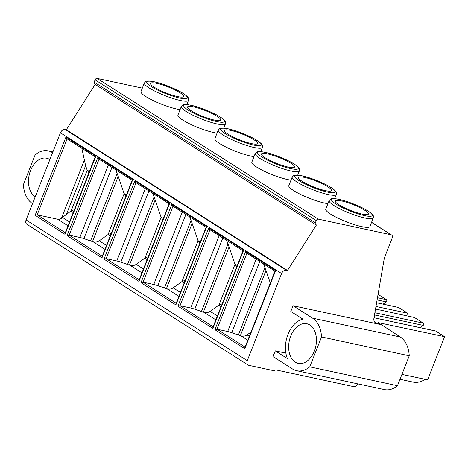 <?xml version="1.0" encoding="UTF-8"?>
<svg xmlns="http://www.w3.org/2000/svg" width="468" height="468" viewBox="0 0 468 468"><rect width="100%" height="100%" fill="white"/><g stroke="black" fill="none" stroke-linecap="round" stroke-linejoin="round"><path stroke-width="0.7" d="M357.47 383.783L357.265 384.304A3.118 2.258 -57.5 0 1 353.866 386.667L275.675 369.86L273.651 370.668L248.877 365.344A4.37 3.159 -57.5 0 1 248.11 365.028L26.939 224.312A4.37 3.159 -57.5 0 1 26.103 219.942L60.43 132.813L281.596 273.528A4.37 3.159 -57.5 0 1 286.352 270.211L287.487 270.457L316.45 224.932L316.052 224.851A1.872 1.351 -57.5 0 1 315.725 224.716L94.554 84A1.872 1.351 -57.5 0 1 94.197 82.128L95.098 79.841A1.872 1.351 -57.5 0 1 97.139 78.419L142.331 88.136M60.43 132.813A4.37 3.159 -57.5 0 1 65.187 129.496L66.321 129.741L95.174 84.392M52.58 152.738L52.398 152.621A27.776 18.533 -77.9 0 0 48.222 150.889A27.776 18.533 -77.9 0 0 35.176 154.768L23.4 184.661A27.776 18.533 -77.9 0 0 32.368 203.469L32.549 203.586M49.877 159.594A20.282 13.537 -77.9 0 0 46.648 158.213A20.282 13.537 -77.9 0 0 30.56 170.522A20.282 13.537 -77.9 0 0 35.252 196.73M435.31 330.946A1.246 0.831 102.1 0 1 435.515 330.952A1.246 0.831 102.1 0 1 435.702 331.034L444.6 336.691L378.261 322.633L400.28 337.001A27.776 18.533 102.1 0 1 409.248 355.809L397.472 385.702A27.776 18.533 102.1 0 1 384.427 389.581L296.706 370.726A27.776 18.533 102.1 0 1 292.529 368.995L273.031 356.593L275.283 350.877L285.884 353.159M378.056 294.354L386.387 299.655A1.246 0.831 102.1 0 1 386.784 300.725A1.246 0.831 102.1 0 1 386.217 301.878L383.163 304.13M398.356 307.435A1.246 0.831 102.1 0 1 398.555 307.441A1.246 0.831 102.1 0 1 398.748 307.517L407.64 313.18L406.61 315.801M375.523 309.026L414.443 317.509L423.347 323.166A1.246 0.831 102.1 0 1 423.745 324.236A1.246 0.831 102.1 0 1 423.177 325.389L420.124 327.647M425.149 379.308A29.648 19.779 102.1 0 1 413.051 382.081L400.005 379.279M444.6 336.691L427.606 379.829L401.93 374.388M315.725 224.716A1.872 1.351 -57.5 0 1 315.362 222.838L316.263 220.557A1.872 1.351 -57.5 0 1 318.304 219.135L391.026 234.766A3.118 2.258 -57.5 0 1 391.576 234.989A3.118 2.258 -57.5 0 1 392.172 238.113L384.345 257.985L373.932 318.217A6.242 4.51 122.5 0 0 375.558 322.949A6.242 4.51 122.5 0 0 376.658 323.4L380.894 324.306M407.64 313.18L375.968 306.464M275.283 350.877L287.416 358.599A24.968 16.661 102.1 0 1 302.948 319.176L290.809 311.454L293.062 305.739L312.56 318.146A27.776 18.533 102.1 0 1 321.528 336.954L309.752 366.848A27.776 18.533 102.1 0 1 296.706 370.726M248.11 365.028A4.37 3.159 -57.5 0 1 247.274 360.658L281.596 273.528M380.782 324.593L293.062 305.739M290.722 336.047A20.282 13.537 102.1 0 1 306.809 323.739A20.282 13.537 102.1 0 1 314.367 351.094A20.282 13.537 102.1 0 1 298.28 363.402A20.282 13.537 102.1 0 1 290.722 336.047M321.528 336.954L409.248 355.809M309.752 366.848L397.472 385.702M66.321 129.741L287.487 270.457M144.36 82.988A23.716 4.241 21.5 0 0 156.148 91.804A23.716 4.241 21.5 0 0 180.25 100.474A23.716 4.241 21.5 0 0 188.493 100.374C188.393 98.415 189.944 98.45 184.374 94.203C177.945 89.692 163.133 83.62 154.089 81.748C147.514 80.449 146.326 81.268 145.998 81.409L144.36 82.988L140.979 91.558A23.716 4.241 21.5 0 0 152.773 100.374A23.716 4.241 21.5 0 0 176.869 109.044A23.716 4.241 21.5 0 0 180.086 109.617M181.315 106.499A23.716 4.241 21.5 0 0 193.108 115.321A23.716 4.241 21.5 0 0 217.205 123.991A23.716 4.241 21.5 0 0 225.447 123.885C225.348 121.926 226.898 121.967 221.335 117.714C214.9 113.203 200.093 107.131 191.043 105.265C184.474 103.966 183.286 104.785 182.959 104.926L181.315 106.499L177.939 115.069A23.716 4.241 21.5 0 0 189.733 123.891A23.716 4.241 21.5 0 0 213.829 132.561A23.716 4.241 21.5 0 0 217.047 133.128M218.275 130.016A23.716 4.241 21.5 0 0 230.063 138.832A23.716 4.241 21.5 0 0 254.165 147.502A23.716 4.241 21.5 0 0 262.408 147.402C262.308 145.443 263.858 145.478 258.289 141.231C251.86 136.72 237.048 130.648 228.004 128.776C221.428 127.477 220.241 128.296 219.913 128.437L218.275 130.016L214.9 138.587A23.716 4.241 21.5 0 0 226.688 147.402A23.716 4.241 21.5 0 0 250.789 156.072A23.716 4.241 21.5 0 0 254.007 156.645M255.23 153.527A23.716 4.241 21.5 0 0 267.023 162.349A23.716 4.241 21.5 0 0 291.119 171.019A23.716 4.241 21.5 0 0 299.368 170.914C299.263 168.954 300.813 168.995 295.249 164.742C288.82 160.231 274.008 154.159 264.958 152.293C258.389 150.994 257.201 151.813 256.873 151.954L255.23 153.527L251.854 162.098A23.716 4.241 21.5 0 0 263.648 170.919A23.716 4.241 21.5 0 0 287.744 179.589A23.716 4.241 21.5 0 0 290.961 180.157M292.19 177.044A23.716 4.241 21.5 0 0 303.984 185.86A23.716 4.241 21.5 0 0 328.08 194.53A23.716 4.241 21.5 0 0 336.322 194.431C336.223 192.471 337.773 192.506 332.21 188.259C325.775 183.749 310.968 177.676 301.918 175.804C295.349 174.505 294.156 175.324 293.828 175.465L292.19 177.044L288.814 185.615A23.716 4.241 21.5 0 0 300.602 194.436A23.716 4.241 21.5 0 0 324.704 203.1A23.716 4.241 21.5 0 0 327.922 203.674M329.15 200.556L325.769 209.126A23.716 4.241 21.5 0 0 337.563 217.948A23.716 4.241 21.5 0 0 361.665 226.617A23.716 4.241 21.5 0 0 369.907 226.512L373.283 217.942C373.183 215.982 374.733 216.023 369.164 211.77C362.735 207.26 347.923 201.187 338.879 199.321C332.303 198.022 331.116 198.841 330.788 198.982L329.15 200.556A23.716 4.241 21.5 0 0 340.938 209.377A23.716 4.241 21.5 0 0 365.04 218.047A23.716 4.241 21.5 0 0 373.283 217.942M177.466 96.56A17.79 3.182 -158.5 0 1 159.395 90.061A17.79 3.182 -158.5 0 1 150.55 83.444A17.79 3.182 -158.5 0 1 156.733 83.368A17.79 3.182 -158.5 0 1 174.81 89.868A17.79 3.182 -158.5 0 1 183.649 96.484A17.79 3.182 -158.5 0 1 177.466 96.56M214.426 120.077A17.79 3.182 -158.5 0 1 196.349 113.578A17.79 3.182 -158.5 0 1 187.51 106.961A17.79 3.182 -158.5 0 1 193.694 106.885A17.79 3.182 -158.5 0 1 211.764 113.385A17.79 3.182 -158.5 0 1 220.609 120.001A17.79 3.182 -158.5 0 1 214.426 120.077M251.38 143.588A17.79 3.182 -158.5 0 1 233.31 137.089A17.79 3.182 -158.5 0 1 224.464 130.473A17.79 3.182 -158.5 0 1 230.648 130.397A17.79 3.182 -158.5 0 1 248.724 136.896A17.79 3.182 -158.5 0 1 257.564 143.512A17.79 3.182 -158.5 0 1 251.38 143.588M288.341 167.105A17.79 3.182 -158.5 0 1 270.27 160.606A17.79 3.182 -158.5 0 1 261.425 153.99A17.79 3.182 -158.5 0 1 267.608 153.913A17.79 3.182 -158.5 0 1 285.679 160.413A17.79 3.182 -158.5 0 1 294.524 167.029A17.79 3.182 -158.5 0 1 288.341 167.105M325.301 190.616A17.79 3.182 -158.5 0 1 307.224 184.117A17.79 3.182 -158.5 0 1 298.379 177.501A17.79 3.182 -158.5 0 1 304.563 177.425A17.79 3.182 -158.5 0 1 322.639 183.924A17.79 3.182 -158.5 0 1 331.484 190.54A17.79 3.182 -158.5 0 1 325.301 190.616M362.255 214.133A17.79 3.182 -158.5 0 1 344.185 207.634A17.79 3.182 -158.5 0 1 335.34 201.018A17.79 3.182 -158.5 0 1 341.523 200.942A17.79 3.182 -158.5 0 1 359.599 207.441A17.79 3.182 -158.5 0 1 368.439 214.057A17.79 3.182 -158.5 0 1 362.255 214.133M275.354 271.317L244.787 348.719L214.888 329.694L216.971 329.209L227.676 331.508A9.36 1.673 21.5 0 1 231.748 332.684L238.393 334.989A18.726 3.346 21.5 0 0 240.347 335.638L240.956 335.837C243.091 336.498 245.133 336.182 247.075 334.883L250.977 332.099M275.061 270.954L244.84 347.683L244.787 348.719M275.623 270.44L245.718 251.415L246.659 253.112L274.991 271.136M270.323 282.988L263.607 263.894M65.304 232.713L37.2 214.835L35.118 215.315L65.017 234.339L95.583 156.938M95.291 156.575L65.07 233.304L65.017 234.339M67.123 138.885L37.2 214.835L57.693 219.235A6.242 4.51 122.5 0 0 61.431 218.345L62.548 217.48L69.551 221.931M81.824 148.233L85.615 165.654L66.433 214.356L62.548 217.48M66.433 214.356L71.089 211.033L74.377 209.676M85.615 165.654L87.171 170.212L88.943 172.698M95.852 156.066L65.953 137.042L66.895 138.739L95.22 156.762M102.264 256.224L69.141 235.152L67.053 235.638L97.888 157.359L132.807 179.577L132.543 180.455M97.888 157.359L98.83 159.056L132.181 180.274M132.251 180.092L102.03 256.821L101.977 257.856L67.053 235.638M111.963 167.415L83.912 238.627L90.558 240.932A18.726 3.346 21.5 0 0 92.512 241.582L118.211 176.354L115.777 169.837M118.211 176.354L124.125 193.729L108.049 234.55L99.239 240.827C97.297 242.12 95.256 242.442 93.12 241.78L92.512 241.582M99.058 159.202L69.141 235.152L79.841 237.451A9.36 1.673 21.5 0 1 83.912 238.627M108.049 234.55L111.337 233.193M124.125 193.729L125.904 196.215M139.218 279.741L106.101 258.669L104.013 259.149L134.848 180.876L169.767 203.094L169.498 203.966M134.848 180.876L135.79 182.573L169.135 203.791M169.211 203.603L138.984 280.332L138.932 281.367L104.013 259.149M148.923 190.926L120.873 262.139L127.518 264.443A18.726 3.346 21.5 0 0 129.472 265.099L155.165 199.871L152.738 193.354M155.165 199.871L161.086 217.24L145.004 258.061L136.2 264.338C134.257 265.637 132.216 265.953 130.081 265.292L129.472 265.099M136.018 182.719L106.101 258.669L116.801 260.969A9.36 1.673 21.5 0 1 120.873 262.139M145.004 258.061L148.292 256.704M161.086 217.24L162.858 219.726M176.179 303.252L143.056 282.181L140.973 282.666L171.803 204.387L206.727 226.606L206.458 227.483M171.803 204.387L172.745 206.084L206.095 227.302M206.166 227.12L175.945 303.849L175.892 304.884L140.973 282.666M185.884 214.443L157.827 285.655L164.479 287.96A18.726 3.346 21.5 0 0 166.432 288.61L192.126 223.382L189.692 216.865M192.126 223.382L198.046 240.757L181.964 281.578L173.16 287.855C171.212 289.154 169.176 289.47 167.041 288.809L166.432 288.61M172.973 206.23L143.056 282.181L153.761 284.48A9.36 1.673 21.5 0 1 157.827 285.655M181.964 281.578L185.252 280.221M198.046 240.757L199.818 243.243M213.133 326.769L180.016 305.698L177.928 306.177L208.763 227.904L243.682 250.123L243.413 250.994M208.763 227.904L209.705 229.601L243.056 250.819M243.126 250.632L212.905 327.36L212.852 328.396L177.928 306.177M222.838 237.955L194.787 309.167L201.433 311.472A18.726 3.346 21.5 0 0 203.387 312.127L229.08 246.899L226.652 240.382M229.08 246.899L235 264.268L218.925 305.089L210.114 311.366C208.172 312.665 206.131 312.981 203.995 312.32L203.387 312.127M209.933 229.747L180.016 305.698L190.716 307.997A9.36 1.673 21.5 0 1 194.787 309.167M218.925 305.089L222.206 303.732M235 264.268L236.773 266.754M374.88 312.753L423.347 323.166M435.702 331.034L374.008 317.772M374.687 322.142L376.658 323.4M377.471 297.736L386.387 299.655M398.748 307.517L376.605 302.761M312.56 318.146L400.28 337.001M26.103 219.942L247.274 360.658M245.718 251.415L214.888 329.694M65.953 137.042L35.118 215.315M101.977 257.856L132.807 179.577M138.932 281.367L169.767 203.094M175.892 304.884L206.727 226.606M212.852 328.396L243.682 250.123M65.187 129.496L286.352 270.211M94.197 82.128L315.362 222.838M95.098 79.841L316.263 220.557M97.139 78.419L318.304 219.135M371.539 222.37L391.026 234.766M179.829 98.064A21.844 3.908 21.5 0 0 183.006 93.384A21.844 3.908 21.5 0 0 154.37 81.865A21.844 3.908 21.5 0 0 151.193 86.545A21.844 3.908 21.5 0 0 179.829 98.064M216.789 121.581A21.844 3.908 21.5 0 0 219.966 116.901A21.844 3.908 21.5 0 0 191.324 105.382A21.844 3.908 21.5 0 0 188.148 110.062A21.844 3.908 21.5 0 0 216.789 121.581M253.75 145.092A21.844 3.908 21.5 0 0 256.926 140.412A21.844 3.908 21.5 0 0 228.285 128.893A21.844 3.908 21.5 0 0 225.108 133.573A21.844 3.908 21.5 0 0 253.75 145.092M290.704 168.609A21.844 3.908 21.5 0 0 293.881 163.929A21.844 3.908 21.5 0 0 265.245 152.41A21.844 3.908 21.5 0 0 262.068 157.09A21.844 3.908 21.5 0 0 290.704 168.609M327.664 192.12A21.844 3.908 21.5 0 0 330.841 187.44A21.844 3.908 21.5 0 0 302.199 175.921A21.844 3.908 21.5 0 0 299.023 180.601A21.844 3.908 21.5 0 0 327.664 192.12M364.625 215.637A21.844 3.908 21.5 0 0 367.795 210.957A21.844 3.908 21.5 0 0 339.16 199.438A21.844 3.908 21.5 0 0 335.983 204.118A21.844 3.908 21.5 0 0 364.625 215.637M245.074 347.086L216.971 329.209L246.893 253.258M240.956 335.837L247.794 340.183M264.982 267.485L238.393 334.989M266.04 270.41L240.347 335.638M259.798 261.472L231.748 332.684M256.171 259.167L227.676 331.508M247.075 334.883L249.321 336.311M57.693 219.235L68.024 225.81M70.949 211.132L73.23 212.589M87.171 170.212L71.089 211.033M84.222 160.489L61.431 218.345M89.411 171.504L87.106 170.036M93.12 241.78L104.978 249.321M90.558 240.932L117.152 173.429M108.342 165.11L79.841 237.451M107.903 234.649L110.191 236.1M99.239 240.827L106.505 245.448M126.372 195.016L124.061 193.547M130.081 265.292L141.939 272.838M127.518 264.443L154.107 196.94M145.296 188.622L116.801 260.969M144.864 258.161L147.145 259.617M136.2 264.338L143.465 268.96M163.332 218.533L161.021 217.064M167.041 288.809L178.899 296.349M164.479 287.96L191.067 220.457M182.257 212.139L153.761 284.48M181.818 281.678L184.105 283.128M173.16 287.855L180.426 292.477M200.286 242.044L197.982 240.575M203.995 312.32L215.853 319.866M201.433 311.472L228.027 243.968M219.217 235.65L190.716 307.997M218.778 305.189L221.066 306.645M210.114 311.366L217.38 315.988M237.247 265.561L234.936 264.092M374.499 314.929L423.177 325.389M377.097 299.918L386.217 301.878M391.576 234.989L371.58 222.265M186.831 104.592L188.493 100.374M223.786 128.103L225.447 123.885M260.746 151.62L262.408 147.402M297.706 175.131L299.368 170.914M334.661 198.648L336.322 194.431M435.515 330.952L374.02 317.737M398.555 307.441L376.611 302.72M52.907 151.901L48.222 150.889"/></g></svg>

